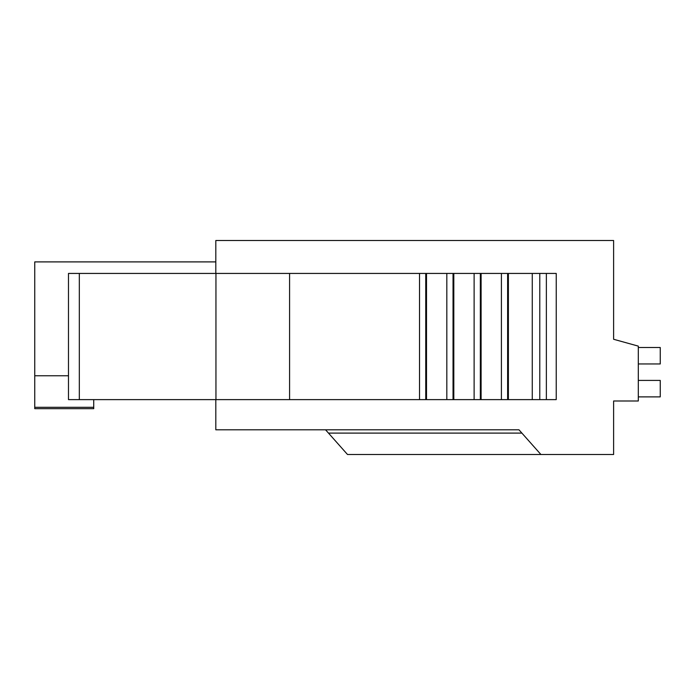 <?xml version="1.0" encoding="UTF-8"?>
<svg xmlns="http://www.w3.org/2000/svg" width="695" height="695" viewBox="0 0 695 695"><rect width="100%" height="100%" fill="white"/><g stroke="black" fill="none" stroke-linecap="round" stroke-linejoin="round"><path stroke-width="1.04" d="M638.305 380.417L660.25 380.417L660.25 396.88L638.305 396.88M638.305 347.5L660.25 347.5L660.25 363.963L638.305 363.963M419.528 399.625L419.528 273.43L425.74 273.43L425.74 399.625L68.484 399.625L68.484 273.43L419.528 273.43M425.74 399.625L426.513 399.625L426.513 273.43L425.74 273.43M446.824 399.625L446.824 273.43L453.036 273.43L453.036 399.625L426.513 399.625M453.036 399.625L453.809 399.625L453.809 273.43L453.036 273.43M474.12 399.625L474.12 273.43L480.332 273.43L480.332 399.625L453.809 399.625M480.332 399.625L481.105 399.625L481.105 273.43L480.332 273.43M501.408 399.625L501.408 273.43L507.619 273.43L507.619 399.625L481.105 399.625M507.619 399.625L508.393 399.625L508.393 273.43L507.619 273.43M426.513 273.43L446.824 273.43M453.809 273.43L474.12 273.43M481.105 273.43L501.408 273.43M508.393 273.43L556.235 273.43L556.226 399.625L556.235 273.43M508.393 399.625L556.235 399.625M539.78 273.43L539.78 399.625M289.58 273.43L289.58 399.625M215.945 273.43L215.945 399.625M215.815 399.625L215.815 429.805L518.965 429.805L540.91 454.495L613.616 454.495L613.616 400.998L638.305 400.998L638.305 346.127L613.616 339.273L613.616 240.505L215.815 240.505L215.815 273.43M613.616 402.37L613.616 400.998M325.555 429.805L347.5 454.495L540.91 454.495M93.729 399.625L93.729 408.677L34.75 408.677L34.75 407.305L93.729 407.305M215.815 261.902L34.75 261.902L34.75 407.305M34.75 375.76L68.484 375.76M546.366 273.43L546.366 399.625M532.266 273.43L532.266 399.625M79.326 273.43L79.326 399.625M328.483 433.098L521.893 433.098"/></g></svg>
